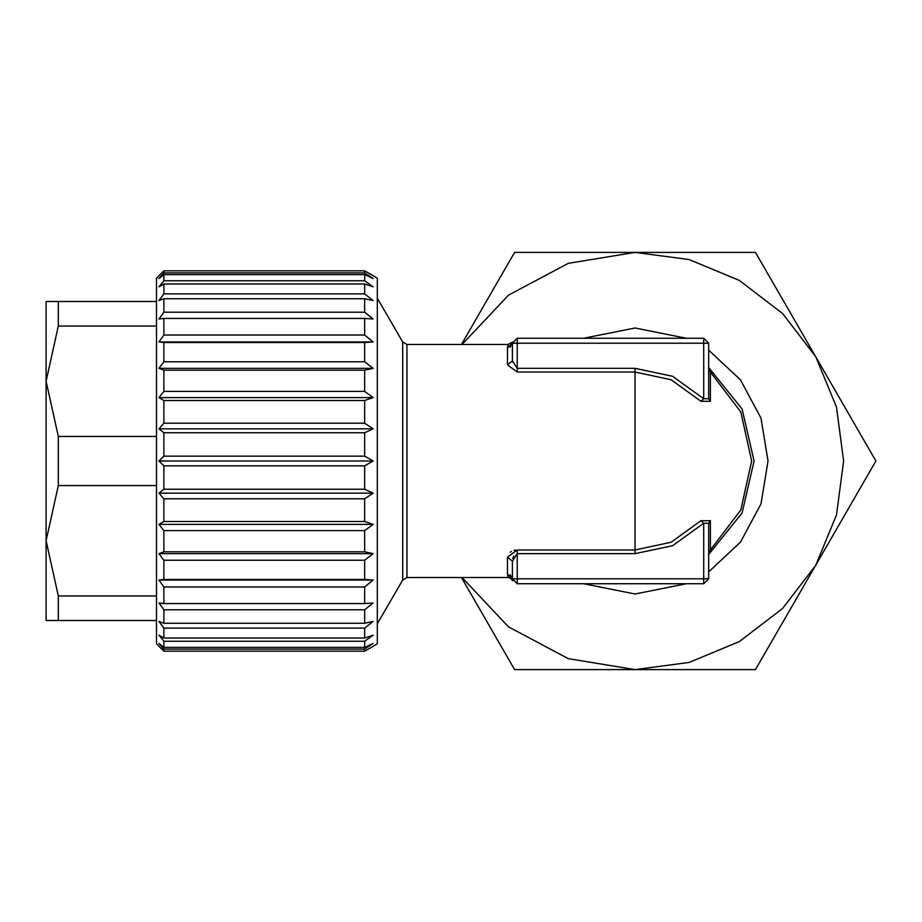 <?xml version="1.0" encoding="UTF-8"?>
<svg xmlns="http://www.w3.org/2000/svg" width="922" height="922" viewBox="0 0 922 922"><rect width="100%" height="100%" fill="white"/><g stroke="black" fill="none" stroke-linecap="round" stroke-linejoin="round"><path stroke-width="1.38" d="M512.344 350.314L512.344 343.215L703.763 343.215L703.763 398.811L672.634 376.291L635.051 368.327L517.254 368.327L512.344 360.836L512.344 343.215L517.254 338.305L703.763 338.305L708.661 343.215L708.661 398.811L703.763 398.811L700.985 401.324L671.112 379.714L635.051 372.073L517.254 372.073L507.446 364.882L507.446 347.974L508.16 344.436L512.482 342.074M708.661 578.786L703.763 583.695L703.763 578.786L708.661 578.786L708.661 523.189L710.401 520.676L710.401 549.927L740.804 510.004L751.614 461L740.804 510.004L710.401 549.927L740.804 510.004L751.614 461L740.804 510.004L710.401 549.927L708.661 553.673M703.763 583.695L517.254 583.695L512.344 578.786L703.763 578.786L703.763 523.189L708.661 523.189M512.459 579.811L512.344 561.164L517.254 553.673L635.051 553.673L672.634 545.709L703.763 523.189L700.985 520.676L710.401 520.676M703.763 338.305L703.763 343.215L708.661 343.215M515.617 550.042L514.119 550.342M511.399 551.471L510.304 552.209M377.386 623.791L402.66 580.019L402.66 341.981L406.913 344.436L406.913 577.564L508.16 577.564L507.446 574.026L507.446 557.119L517.254 549.927L635.051 549.927L671.112 542.286L700.985 520.676M510.085 574.775L512.344 578.786L512.344 561.164L507.446 557.119M517.254 583.695L517.254 549.927M512.482 579.915L512.69 580.583M512.344 578.786L507.446 574.026M512.344 564.16L512.344 561.164M513.761 556.07L512.736 558.455M507.446 364.882L512.344 360.836L512.402 361.862M512.459 342.189L510.085 347.225M512.344 343.215L507.446 347.974M708.661 368.327L710.401 372.073L740.804 411.996L751.614 461L740.804 411.996L710.401 372.073L710.401 401.324L700.985 401.324M708.661 398.811L710.401 401.324M583.614 583.695L635.051 594.045L686.475 583.695M708.661 571.813L740.447 542.182L760.984 503.873L768.084 461L760.984 418.127L740.447 379.818L708.661 350.187M462.072 344.436L508.506 295.19L568.252 263.392L635.051 252.409L689.034 259.52L739.34 280.357L782.536 313.503L815.682 356.71L836.519 407.017L843.63 461L836.519 514.983L815.682 565.29L782.536 608.497L739.34 641.643L689.034 662.48L635.051 669.591L568.252 658.608L508.506 626.81L462.072 577.564M686.475 338.305L635.051 327.955L583.614 338.305M461.496 344.436L514.614 252.409L755.475 252.409L875.9 461L755.475 669.591L514.614 669.591L461.496 577.564M46.1 461L46.1 540.753L46.1 461M156.533 620.506L46.1 620.506L46.1 301.494L58.374 301.494L58.374 326.031L156.533 326.031M158.976 646.276L163.886 651.116L156.533 643.821L156.533 278.179L163.886 270.884L364.628 270.884L364.628 272.924L163.886 272.924L163.886 270.884L158.976 275.724M156.533 595.969L58.374 595.969L46.1 540.753L58.374 485.537L156.533 485.537M58.374 595.969L58.374 620.506M156.533 436.463L58.374 436.463L58.374 485.537M156.533 301.494L58.374 301.494M58.374 436.463L46.1 381.247L58.374 326.031M160.036 604.417L162.802 608.255M160.036 622.892L162.802 626.614M160.036 636.457L162.802 639.949M160.036 644.685L161.431 646.276M163.886 651.116L364.628 651.116L163.886 651.116L163.886 649.076L158.976 643.464L163.886 647.394L163.886 641.309L158.976 635.097L163.886 638.001L163.886 628.066L158.976 621.451L163.886 623.226L163.886 609.753L158.976 602.93L163.886 603.53L163.886 586.922L158.976 580.088L163.886 579.489L163.886 560.253L158.976 553.638L163.886 551.863L163.886 530.576L158.976 524.364L163.886 521.472L163.886 498.79L158.976 493.178L163.886 489.236L163.886 465.841L158.976 461L163.886 456.16L163.886 432.764L364.628 432.764L364.628 456.16L163.886 456.16M163.886 465.841L364.628 465.841L373.133 461L158.976 461M364.628 651.116L373.133 646.276L364.628 651.116L364.628 649.076L373.133 643.464L364.628 647.394L364.628 641.309L373.133 635.097L364.628 638.001L364.628 628.066L373.133 621.451L364.628 623.226L364.628 609.753L373.133 602.93L364.628 603.53L364.628 586.922L373.133 580.088L364.628 579.489L364.628 560.253L373.133 553.638L364.628 551.863L364.628 530.576L373.133 524.364L364.628 521.472L364.628 498.79L373.133 493.178L364.628 489.236L364.628 465.841M163.886 649.076L364.628 649.076M163.886 647.394L364.628 647.394M163.886 641.309L364.628 641.309M163.886 638.001L364.628 638.001M163.886 628.066L364.628 628.066M163.886 623.226L364.628 623.226M163.886 609.753L364.628 609.753M163.886 603.53L364.628 603.53M163.886 586.922L364.628 586.922M163.886 579.489L364.628 579.489M163.886 560.253L364.628 560.253M163.886 551.863L364.628 551.863M163.886 530.576L364.628 530.576M163.886 521.472L364.628 521.472M163.886 498.79L364.628 498.79M163.886 489.236L364.628 489.236M163.886 423.21L163.886 400.528L364.628 400.528L364.628 423.21L163.886 423.21L158.976 428.822L163.886 432.764M163.886 391.424L163.886 370.137L364.628 370.137L364.628 391.424L163.886 391.424L158.976 397.636L163.886 400.528M163.886 361.747L163.886 342.511L364.628 342.511L364.628 361.747L163.886 361.747L158.976 368.362L163.886 370.137M163.886 335.078L163.886 318.47L364.628 318.47L364.628 335.078L163.886 335.078L158.976 341.912L163.886 342.511M163.886 312.247L163.886 298.774L364.628 298.774L364.628 312.247L163.886 312.247L158.976 319.07L163.886 318.47M163.886 293.934L163.886 283.999L364.628 283.999L364.628 293.934L163.886 293.934L158.976 300.549L163.886 298.774M163.886 280.691L163.886 274.606L364.628 274.606L364.628 280.691L163.886 280.691L158.976 286.903L163.886 283.999M371.82 644.328L368.892 646.276M371.554 636.261L366.241 640.145M371.554 622.684L366.241 626.822M372.304 603.599L366.241 608.474M372.304 580.768L366.241 585.631M365.181 579.535L371.151 579.95M371.554 554.871L366.241 559.009M366.265 552.197L371.531 553.304M373.133 646.276L377.386 643.821L377.386 278.179L364.628 270.884L373.133 275.724M371.531 368.696L366.265 369.803M366.241 362.991L371.554 367.129M372.304 341.97L365.181 342.465M366.241 336.369L372.304 341.232M366.241 313.526L372.304 318.401M366.241 295.178L371.554 299.316M366.241 281.855L371.554 285.739M368.892 275.724L371.82 277.672M364.628 274.606L373.133 278.536L364.628 272.924M364.628 283.999L373.133 286.903L364.628 280.691M364.628 298.774L373.133 300.549L364.628 293.934M364.628 318.47L373.133 319.07L364.628 312.247M364.628 342.511L373.133 341.912L364.628 335.078M364.628 370.137L373.133 368.362L364.628 361.747M364.628 400.528L373.133 397.636L364.628 391.424M364.628 432.764L373.133 428.822L364.628 423.21M373.133 461L364.628 456.16M163.886 274.606L158.976 278.536L163.886 272.924M161.431 275.724L160.036 277.315M162.802 282.051L160.036 285.543M162.802 295.386L160.036 299.108M162.802 313.745L160.036 317.583M373.133 341.912L158.976 341.912M373.133 368.362L158.976 368.362M373.133 397.636L158.976 397.636M373.133 428.822L158.976 428.822M373.133 580.088L158.976 580.088M373.133 553.638L158.976 553.638M373.133 524.364L158.976 524.364M373.133 493.178L158.976 493.178M635.051 368.327L635.051 553.673M517.254 338.305L517.254 372.073M713.57 373.237L710.401 372.073L740.804 411.996L751.614 461M708.661 367.486L742.118 409.022L754.058 461L742.118 512.978L708.661 554.514M406.913 344.436L508.16 344.436M508.16 577.564L510.073 577.956L512.701 580.63M402.66 341.981L377.386 298.209M402.66 580.019L406.913 577.564"/></g></svg>
